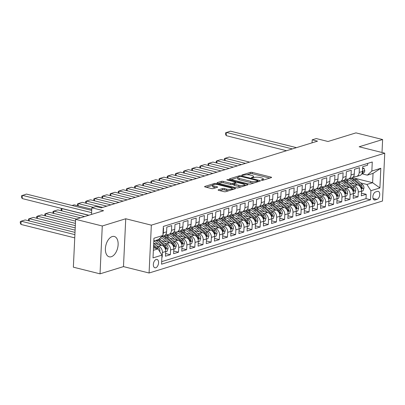 <?xml version="1.0" encoding="UTF-8"?>
<svg xmlns="http://www.w3.org/2000/svg" width="405" height="405" viewBox="0 0 405 405"><rect width="100%" height="100%" fill="white"/><g stroke="black" fill="none" stroke-linecap="round" stroke-linejoin="round"><path stroke-width="0.61" d="M261.508 180.24L262.805 180.25L271.315 177.623A1.321 0.354 2.7 0 0 271.588 177.425A1.321 0.354 2.7 0 0 271.072 177.117L252.229 172.409A1.321 0.354 2.7 0 0 250.381 172.393L241.866 175.016L242.038 175.37L244.433 175.041A4.222 1.134 2.7 0 1 250.346 175.092L251.92 175.481A4.222 1.134 2.7 0 1 253.57 176.474A4.222 1.134 2.7 0 1 252.705 177.112L251.414 177.587L251.773 177.805L254.168 177.476A4.222 1.134 2.7 0 1 260.081 177.522L261.655 177.916A4.222 1.134 2.7 0 1 263.306 178.904A4.222 1.134 2.7 0 1 262.44 179.542L261.336 179.881L261.508 180.24M111.284 256.735A10.484 6.034 104 0 0 117.956 246.392A10.484 6.034 104 0 0 114.306 236.474A10.484 6.034 104 0 0 112.236 236.555A10.484 6.034 104 0 0 105.563 246.898A10.484 6.034 104 0 0 109.218 256.816A10.484 6.034 104 0 0 111.284 256.735M155.763 267.761A4.303 2.476 104 0 0 158.502 263.518A4.303 2.476 104 0 0 157.003 259.448A4.303 2.476 104 0 0 156.153 259.483A4.303 2.476 104 0 0 153.414 263.726A4.303 2.476 104 0 0 154.912 267.791A4.303 2.476 104 0 0 155.763 267.761M218.391 189.823A1.321 0.354 2.7 0 0 218.123 190.026A1.321 0.354 2.7 0 0 218.639 190.335L223.924 191.656A1.321 0.354 2.7 0 0 225.772 191.666L235.224 188.755A1.321 0.354 2.7 0 0 235.497 188.553A1.321 0.354 2.7 0 0 234.981 188.244L216.138 183.536A1.321 0.354 2.7 0 0 214.291 183.521L204.839 186.437A1.321 0.354 2.7 0 0 204.565 186.634A1.321 0.354 2.7 0 0 205.082 186.943L211.471 188.543A1.321 0.354 2.7 0 0 213.319 188.553L217.363 187.307A1.321 0.354 2.7 0 0 217.632 187.11A1.321 0.354 2.7 0 0 217.115 186.801L213.951 186.006A3.529 0.947 2.7 0 1 212.569 185.181A3.529 0.947 2.7 0 1 214.554 184.427A3.529 0.947 2.7 0 1 218.234 184.685L230.642 187.788A3.529 0.947 2.7 0 1 232.024 188.614A3.529 0.947 2.7 0 1 230.04 189.368A3.529 0.947 2.7 0 1 226.355 189.11L224.289 188.593A1.321 0.354 2.7 0 0 222.441 188.578L218.391 189.823L218.371 190.249M382.011 152.488L382.619 139.538L355.96 132.875L328.004 141.497L316.275 138.566L312.194 139.821L317.525 141.153L101.255 207.851L95.919 206.515L91.839 207.775L91.525 214.422M102.278 225.99L100.025 273.841L123.484 266.606L125.742 218.756L102.278 225.99L75.619 219.328L103.574 210.706L91.839 207.775M125.742 218.756L151.338 225.155L384.75 153.176L382.492 201.027L149.081 273.005L151.338 225.155M382.619 139.538L359.154 146.777L384.75 153.176M248.837 183.971A1.321 0.354 2.7 0 0 250.685 183.986L260.142 181.07A1.321 0.354 2.7 0 0 260.41 180.873A1.321 0.354 2.7 0 0 259.894 180.564L241.051 175.851A1.321 0.354 2.7 0 0 239.203 175.836L229.751 178.752A1.321 0.354 2.7 0 0 229.478 178.954A1.321 0.354 2.7 0 0 229.999 179.263L248.837 183.971M247.683 184.913L238.231 187.829A1.321 0.354 2.7 0 1 236.383 187.814L217.541 183.1A1.321 0.354 2.7 0 1 217.024 182.792A1.321 0.354 2.7 0 1 217.293 182.594L221.343 181.349A1.321 0.354 2.7 0 1 223.19 181.359L230.83 183.273A1.321 0.354 2.7 0 0 232.678 183.288L235.361 182.458A1.321 0.354 2.7 0 0 235.634 182.26A1.321 0.354 2.7 0 0 235.118 181.951L227.159 179.962L226.8 179.744L228.283 179.618L247.435 184.402A1.321 0.354 2.7 0 1 247.956 184.71A1.321 0.354 2.7 0 1 247.683 184.913M100.025 273.841L73.361 267.178L75.619 219.328M161.884 257.317L162.182 257.226L161.894 257.15M156.532 245.8L158.385 246.265A5.376 4.151 72.9 0 1 162.405 252.502L165.67 251.495L165.448 256.218L170.343 254.71L165.574 253.515M164.693 243.284L166.546 243.749A5.376 4.151 72.9 0 1 170.566 249.986L173.831 248.979L173.608 253.702L178.504 252.188L173.735 250.999M172.854 240.767L174.707 241.228A5.376 4.151 72.9 0 1 178.727 247.47L181.992 246.463L181.769 251.186L186.665 249.672L181.896 248.483M181.015 238.251L182.868 238.712A5.376 4.151 72.9 0 1 186.887 244.954L190.153 243.947L189.93 248.665L194.83 247.156L190.056 245.967M189.181 235.735L191.028 236.196A5.376 4.151 72.9 0 1 195.048 242.438L198.313 241.431L198.091 246.149L202.991 244.64L198.222 243.445M197.341 233.219L199.189 233.68A5.376 4.151 72.9 0 1 203.214 239.922L206.474 238.915L206.251 243.633L211.152 242.124L206.383 240.929M205.502 230.703L207.35 231.164A5.376 4.151 72.9 0 1 211.375 237.401L214.64 236.398L214.417 241.117L219.313 239.608L214.544 238.413M213.663 228.182L215.511 228.648A5.376 4.151 72.9 0 1 219.535 234.885L222.801 233.877L222.578 238.601L227.473 237.092L222.704 235.897M221.824 225.666L223.671 226.132A5.376 4.151 72.9 0 1 227.696 232.369L230.961 231.361L230.739 236.085L235.634 234.571L230.865 233.381M229.984 223.15L231.837 223.611A5.376 4.151 72.9 0 1 235.857 229.853L239.122 228.845L238.899 233.569L243.795 232.055L239.026 230.865M238.145 220.634L239.998 221.095A5.376 4.151 72.9 0 1 244.018 227.337L247.283 226.329L247.06 231.047L251.956 229.539L247.187 228.349M246.306 218.118L248.159 218.578A5.376 4.151 72.9 0 1 252.178 224.821L255.444 223.813L255.221 228.531L260.116 227.023L255.347 225.833M254.467 215.602L256.319 216.062A5.376 4.151 72.9 0 1 260.339 222.304L263.604 221.297L263.382 226.015L268.277 224.507L263.508 223.312M262.627 213.086L264.48 213.546A5.376 4.151 72.9 0 1 268.5 219.783L271.765 218.781L271.542 223.499L276.443 221.991L271.669 220.796M270.793 210.565L272.641 211.03A5.376 4.151 72.9 0 1 276.666 217.267L279.926 216.26L279.703 220.983L284.604 219.475L279.835 218.28M278.954 208.048L280.802 208.514A5.376 4.151 72.9 0 1 284.826 214.751L288.087 213.744L287.869 218.467L292.764 216.953L287.995 215.764M287.115 205.532L288.962 205.998A5.376 4.151 72.9 0 1 292.987 212.235L296.252 211.228L296.03 215.951L300.925 214.437L296.156 213.248M295.275 203.016L297.123 203.477A5.376 4.151 72.9 0 1 301.148 209.719L304.413 208.712L304.19 213.43L309.086 211.921L304.317 210.732M303.436 200.5L305.289 200.961A5.376 4.151 72.9 0 1 309.309 207.203L312.574 206.196L312.351 210.914L317.247 209.405L312.478 208.216M311.597 197.984L313.45 198.445A5.376 4.151 72.9 0 1 317.469 204.687L320.735 203.68L320.512 208.398L325.407 206.889L320.638 205.694M319.758 195.468L321.61 195.929A5.376 4.151 72.9 0 1 325.63 202.166L328.895 201.163L328.673 205.882L333.568 204.373L328.799 203.178M327.918 192.947L329.771 193.413A5.376 4.151 72.9 0 1 333.791 199.65L337.056 198.642L336.833 203.366L341.729 201.857L336.96 200.662M336.079 190.431L337.932 190.897A5.376 4.151 72.9 0 1 341.952 197.134L345.217 196.126L344.994 200.85L349.89 199.341L345.121 198.146M344.245 187.915L346.093 188.381A5.376 4.151 72.9 0 1 350.112 194.618L353.378 193.61L353.155 198.334L358.055 196.82L358.278 192.102A5.376 4.151 -107.1 0 0 354.253 185.86L352.406 185.399M353.281 195.63L358.055 196.82M367.669 163.412L367.588 165.205L362.693 166.713L362.47 171.436A5.376 4.151 -107.1 0 1 359.787 175.507L356.522 176.514A5.376 4.151 -107.1 0 0 359.205 172.444L359.427 167.721L354.527 169.234L354.304 173.953A5.376 4.151 -107.1 0 1 351.626 178.023L348.361 179.03A5.376 4.151 72.9 0 1 346.533 179.066L345.511 178.813M348.361 179.03A5.376 4.151 72.9 0 0 351.044 174.96L351.267 170.237L346.366 171.75L346.143 176.469A5.376 4.151 -107.1 0 1 343.465 180.544L340.2 181.546A5.376 4.151 72.9 0 1 338.372 181.582L337.35 181.329M340.2 181.546A5.376 4.151 72.9 0 0 342.878 177.476L343.101 172.758L338.205 174.266L337.983 178.985A5.376 4.151 -107.1 0 1 335.305 183.06L332.039 184.067A5.376 4.151 72.9 0 1 330.212 184.098L329.189 183.845M332.039 184.067A5.376 4.151 72.9 0 0 334.717 179.992L334.94 175.274L330.045 176.782L329.822 181.501A5.376 4.151 -107.1 0 1 327.144 185.576L323.878 186.583A5.376 4.151 72.9 0 1 322.046 186.619L321.028 186.361M323.878 186.583A5.376 4.151 72.9 0 0 326.557 182.508L326.779 177.79L321.884 179.299L321.661 184.022A5.376 4.151 -107.1 0 1 318.978 188.092L315.718 189.1A5.376 4.151 72.9 0 1 313.885 189.135L312.868 188.877M315.718 189.1A5.376 4.151 72.9 0 0 318.396 185.024L318.619 180.306L313.723 181.815L313.5 186.538A5.376 4.151 -107.1 0 1 310.817 190.608L307.552 191.616A5.376 4.151 72.9 0 1 305.724 191.651L304.702 191.393M307.552 191.616A5.376 4.151 72.9 0 0 310.235 187.545L310.458 182.822L305.562 184.331L305.34 189.054A5.376 4.151 -107.1 0 1 302.656 193.124L299.391 194.132A5.376 4.151 72.9 0 1 297.564 194.167L296.541 193.914M299.391 194.132A5.376 4.151 72.9 0 0 302.074 190.061L302.297 185.338L297.402 186.852L297.179 191.57A5.376 4.151 -107.1 0 1 294.496 195.64L291.23 196.648A5.376 4.151 72.9 0 1 289.403 196.683L288.38 196.43M291.23 196.648A5.376 4.151 72.9 0 0 293.914 192.577L294.136 187.854L289.241 189.368L289.018 194.086A5.376 4.151 -107.1 0 1 286.335 198.161L283.07 199.164A5.376 4.151 72.9 0 1 281.242 199.199L280.219 198.946M283.07 199.164A5.376 4.151 72.9 0 0 285.753 195.094L285.976 190.375L281.075 191.884L280.852 196.602A5.376 4.151 -107.1 0 1 278.174 200.677L274.909 201.685A5.376 4.151 72.9 0 1 273.081 201.715L272.059 201.462M274.909 201.685A5.376 4.151 72.9 0 0 277.592 197.61L277.815 192.891L272.914 194.4L272.692 199.118A5.376 4.151 -107.1 0 1 270.014 203.194L266.748 204.201A5.376 4.151 72.9 0 1 264.921 204.236L263.898 203.978M266.748 204.201A5.376 4.151 72.9 0 0 269.431 200.126L269.654 195.407L264.754 196.916L264.531 201.639A5.376 4.151 -107.1 0 1 261.853 205.71L258.587 206.717A5.376 4.151 72.9 0 1 256.76 206.752L255.737 206.494M258.587 206.717A5.376 4.151 72.9 0 0 261.266 202.642L261.488 197.923L256.593 199.432L256.37 204.155A5.376 4.151 -107.1 0 1 253.692 208.226L250.427 209.233A5.376 4.151 72.9 0 1 248.599 209.269L247.577 209.01M250.427 209.233A5.376 4.151 72.9 0 0 253.105 205.163L253.327 200.44L248.432 201.948L248.209 206.672A5.376 4.151 -107.1 0 1 245.526 210.742L242.266 211.749A5.376 4.151 72.9 0 1 240.433 211.785L239.416 211.531M242.266 211.749A5.376 4.151 72.9 0 0 244.944 207.679L245.167 202.956L240.271 204.469L240.049 209.188A5.376 4.151 -107.1 0 1 237.365 213.258L234.105 214.265A5.376 4.151 72.9 0 1 232.273 214.301L231.255 214.048M234.105 214.265A5.376 4.151 72.9 0 0 236.783 210.195L237.006 205.472L232.111 206.985L231.888 211.704A5.376 4.151 -107.1 0 1 229.205 215.774L225.939 216.781A5.376 4.151 72.9 0 1 224.112 216.817L223.089 216.564M225.939 216.781A5.376 4.151 72.9 0 0 228.623 212.711L228.845 207.993L223.95 209.501L223.727 214.22A5.376 4.151 -107.1 0 1 221.044 218.295L217.779 219.297A5.376 4.151 72.9 0 1 215.951 219.333L214.928 219.08M217.779 219.297A5.376 4.151 72.9 0 0 220.462 215.227L220.684 210.509L215.789 212.017L215.566 216.736A5.376 4.151 -107.1 0 1 212.883 220.811L209.618 221.819A5.376 4.151 72.9 0 1 207.79 221.854L206.768 221.596M209.618 221.819A5.376 4.151 72.9 0 0 212.301 217.743L212.524 213.025L207.628 214.534L207.406 219.257A5.376 4.151 -107.1 0 1 204.722 223.327L201.457 224.335A5.376 4.151 72.9 0 1 199.63 224.37L198.607 224.112M201.457 224.335A5.376 4.151 72.9 0 0 204.14 220.259L204.363 215.541L199.462 217.05L199.24 221.773A5.376 4.151 -107.1 0 1 196.562 225.843L193.296 226.851A5.376 4.151 72.9 0 1 191.469 226.886L190.446 226.628M193.296 226.851A5.376 4.151 72.9 0 0 195.98 222.78L196.202 218.057L191.302 219.566L191.079 224.289A5.376 4.151 -107.1 0 1 188.401 228.359L185.136 229.367A5.376 4.151 72.9 0 1 183.308 229.402L182.285 229.144M185.136 229.367A5.376 4.151 72.9 0 0 187.819 225.296L188.036 220.573L183.141 222.087L182.918 226.805A5.376 4.151 -107.1 0 1 180.24 230.875L176.975 231.883A5.376 4.151 72.9 0 1 175.147 231.918L174.125 231.665M176.975 231.883A5.376 4.151 72.9 0 0 179.653 227.812L179.876 223.089L174.98 224.603L174.757 229.321A5.376 4.151 -107.1 0 1 172.079 233.391L168.814 234.399A5.376 4.151 72.9 0 1 166.987 234.434L165.964 234.181M168.814 234.399A5.376 4.151 72.9 0 0 171.492 230.329L171.715 225.605L166.819 227.119L166.597 231.837A5.376 4.151 -107.1 0 1 163.914 235.912L161.681 236.601M165.67 251.495A5.376 4.151 -107.1 0 0 161.651 245.258L153.703 243.268M173.831 248.979A5.376 4.151 -107.1 0 0 169.811 242.742L161.823 240.742M181.992 246.463A5.376 4.151 -107.1 0 0 177.972 240.226L169.984 238.226M190.153 243.947A5.376 4.151 -107.1 0 0 186.133 237.705L178.149 235.71M198.313 241.431A5.376 4.151 -107.1 0 0 194.294 235.189L186.31 233.194M206.474 238.915A5.376 4.151 -107.1 0 0 202.454 232.673L194.471 230.678M214.64 236.398A5.376 4.151 -107.1 0 0 210.615 230.156L202.632 228.162M222.801 233.877A5.376 4.151 -107.1 0 0 218.776 227.64L210.792 225.646M230.961 231.361A5.376 4.151 -107.1 0 0 226.937 225.124L218.953 223.125M239.122 228.845A5.376 4.151 -107.1 0 0 235.097 222.608L227.114 220.609M247.283 226.329A5.376 4.151 -107.1 0 0 243.263 220.087L235.275 218.093M255.444 223.813A5.376 4.151 -107.1 0 0 251.424 217.571L243.435 215.576M263.604 221.297A5.376 4.151 -107.1 0 0 259.585 215.055L251.596 213.06M271.765 218.781A5.376 4.151 -107.1 0 0 267.745 212.539L259.762 210.544M279.926 216.26A5.376 4.151 -107.1 0 0 275.906 210.023L267.923 208.028M288.087 213.744A5.376 4.151 -107.1 0 0 284.067 207.507L276.083 205.512M296.252 211.228A5.376 4.151 -107.1 0 0 292.228 204.991L284.244 202.991M304.413 208.712A5.376 4.151 -107.1 0 0 300.389 202.475L292.405 200.475M312.574 206.196A5.376 4.151 -107.1 0 0 308.549 199.954L300.566 197.959M320.735 203.68A5.376 4.151 -107.1 0 0 316.71 197.438L308.726 195.443M328.895 201.163A5.376 4.151 -107.1 0 0 324.876 194.921L316.887 192.927M337.056 198.642A5.376 4.151 -107.1 0 0 333.037 192.405L325.048 190.411M345.217 196.126A5.376 4.151 -107.1 0 0 341.197 189.889L333.209 187.895M353.378 193.61A5.376 4.151 -107.1 0 0 349.358 187.373L341.375 185.374M377.399 191.383L375.602 191.935A4.166 2.4 104 0 0 372.949 196.045A4.166 2.4 104 0 0 374.402 199.989A4.166 2.4 104 0 0 375.227 199.954L377.02 199.402A4.166 2.4 104 0 0 379.672 195.291A4.166 2.4 104 0 0 378.219 191.347A4.166 2.4 104 0 0 377.399 191.383M153.368 250.31L157.965 248.893L161.99 255.135L161.56 264.187L370.489 199.756L370.914 190.704L366.895 184.462L360.566 182.883M161.99 255.135L153.009 257.899L153.935 238.241L162.916 235.477L163.342 226.42L372.271 161.995L371.846 171.047L380.822 168.277L379.895 187.935L370.914 190.704M161.681 261.65L366.009 198.637L366.216 194.304L361.316 195.817L361.538 191.094A5.376 4.151 -107.1 0 0 357.519 184.857L349.535 182.857M353.671 176.297L354.694 176.55A5.376 4.151 -107.1 0 0 356.522 176.514M162.952 234.647A5.376 4.151 72.9 0 0 163.331 232.845L163.554 228.126L163.256 228.218M350.112 194.618L349.89 199.341M341.952 197.134L341.729 201.857M333.791 199.65L333.568 204.373M325.63 202.166L325.407 206.889M317.469 204.687L317.247 209.405M309.309 207.203L309.086 211.921M301.148 209.719L300.925 214.437M292.987 212.235L292.764 216.953M284.826 214.751L284.604 219.475M276.666 217.267L276.443 221.991M268.5 219.783L268.277 224.507M260.339 222.304L260.116 227.023M252.178 224.821L251.956 229.539M244.018 227.337L243.795 232.055M235.857 229.853L235.634 234.571M227.696 232.369L227.473 237.092M219.535 234.885L219.313 239.608M211.375 237.401L211.152 242.124M203.214 239.922L202.991 244.64M195.048 242.438L194.83 247.156M186.887 244.954L186.665 249.672M178.727 247.47L178.504 252.188M170.566 249.986L170.343 254.71M162.405 252.502L162.182 257.226M157.965 248.893L153.49 247.774M366.895 184.462L372.605 182.701L373.046 173.391L367.335 175.152L371.846 171.047M355.352 178.387L372.605 182.701L379.895 187.935M361.832 173.775L367.335 175.152M123.484 266.606L149.081 273.005M312.194 139.821L312.052 142.844M162.916 235.477L158.406 239.583L153.809 241M361.447 193.114L366.216 194.304M366.009 198.637L370.489 199.756M373.046 173.391L380.822 168.277M269.77 178.099L252.168 173.699A1.321 0.354 2.7 0 0 250.32 173.684L246.928 174.732M237.755 177.557L231.235 179.572M258.598 181.546L257.955 181.384M257.793 180.974L257.62 180.62L241.081 176.484L238.626 176.833A4.222 1.134 2.7 0 0 237.76 177.471A4.222 1.134 2.7 0 0 239.411 178.463L250.72 181.288A4.222 1.134 2.7 0 0 256.633 181.334L257.793 180.974L257.752 181.804M237.76 177.471L237.7 178.767A4.222 1.134 2.7 0 0 239.35 179.754L239.411 178.463M254.077 182.939A4.222 1.134 2.7 0 1 250.66 182.579L239.35 179.754M218.776 183.409L221.277 182.64L221.343 181.349M233.857 184.199L232.617 184.579A1.321 0.354 2.7 0 1 230.769 184.564L223.125 182.655A1.321 0.354 2.7 0 0 221.277 182.64M235.609 182.756L236.404 182.954M244.417 184.958L246.139 185.389M238.758 185.252A3.529 0.947 2.7 0 0 242.443 185.515A3.529 0.947 2.7 0 0 244.428 184.761A3.529 0.947 2.7 0 0 243.046 183.931L238.677 182.837A1.321 0.354 2.7 0 0 236.829 182.827L234.141 183.652A1.321 0.354 2.7 0 0 233.872 183.85A1.321 0.354 2.7 0 0 234.389 184.159L238.758 185.252L238.697 186.548A3.529 0.947 2.7 0 0 241.405 186.847M233.872 183.85L233.812 185.146A1.321 0.354 2.7 0 0 234.328 185.455L234.389 184.159M238.697 186.548L234.328 185.455M228.906 190.704A3.529 0.947 2.7 0 1 226.294 190.401L224.228 189.884A1.321 0.354 2.7 0 0 222.38 189.869L219.874 190.644M212.569 185.181L212.509 186.472A3.529 0.947 2.7 0 0 213.891 187.302L213.951 186.006M215.819 187.783L213.891 187.302M212.559 185.328L206.317 187.252M233.685 189.231L232.014 188.811M361.528 191.307L363.012 190.851L363.953 188.011A3.564 2.749 -107.1 0 0 362.536 184.624L356.42 179.218A10.282 7.943 -107.1 0 0 352.912 177.274M347.92 180.053A8.535 6.591 -107.1 0 0 347.141 180.873M245.501 163.367L225.165 158.279L229.245 157.024L249.581 162.106M357.2 184.776L352.34 180.473A10.282 7.943 -107.1 0 0 349.409 178.711M224.461 160.385L224.345 158.714L225.165 158.279L225.058 160.532M354.117 184.007L351.646 181.82A8.535 6.591 -107.1 0 0 345.9 180.195M350.958 178.23A10.282 7.943 72.9 0 1 353.894 179.997L360.005 185.409A3.564 2.749 72.9 0 1 361.336 187.788L361.964 188.426L362.313 187.49A3.564 2.749 -107.1 0 0 360.987 185.105L354.871 179.693A10.282 7.943 -107.1 0 0 351.915 177.922M346.447 180.463A8.535 6.591 72.9 0 1 347.06 180.017M346.538 180.063A8.535 6.591 -107.1 0 0 346.118 180.296M292.375 148.913L226.385 132.415L226.228 135.65L286.517 150.716M353.864 176.342L353.59 176.438M362.591 168.804L364.075 168.348L364.768 170.682A3.564 2.749 72.9 0 1 363.072 173.289L361.867 173.71M296.455 147.653L230.465 131.159L225.565 132.85L225.504 134.141L226.228 135.65M364.075 168.348L362.627 168.019M353.555 176.494L353.96 176.367A10.282 7.943 72.9 0 1 353.849 176.408L353.55 176.499M361.943 173.568A3.564 2.749 -107.1 0 0 363.042 172.1L362.956 171.543L362.45 171.685M353.368 193.828L354.851 193.367L355.787 190.532A3.564 2.749 -107.1 0 0 354.375 187.145L348.259 181.734A10.282 7.943 -107.1 0 0 344.751 179.79M339.76 182.569A8.535 6.591 -107.1 0 0 338.98 183.394M237.34 165.883L217.004 160.8L221.084 159.54L241.42 164.622M349.039 187.292L344.179 182.989A10.282 7.943 -107.1 0 0 341.248 181.227M216.3 162.901L216.184 161.231L217.004 160.8L216.898 163.048M345.956 186.523L343.486 184.336A8.535 6.591 -107.1 0 0 337.74 182.711M342.797 180.746A10.282 7.943 72.9 0 1 345.728 182.513L351.844 187.925A3.564 2.749 72.9 0 1 353.175 190.309L353.803 190.942L354.152 190.006A3.564 2.749 -107.1 0 0 352.826 187.621L346.71 182.209A10.282 7.943 -107.1 0 0 343.754 180.438M338.286 182.979A8.535 6.591 72.9 0 1 338.899 182.534M338.377 182.579A8.535 6.591 -107.1 0 0 337.957 182.812M345.207 196.344L346.69 195.883L347.627 193.048A3.564 2.749 -107.1 0 0 346.214 189.661L340.099 184.25A10.282 7.943 -107.1 0 0 336.59 182.306M331.599 185.085A8.535 6.591 -107.1 0 0 330.819 185.91M229.179 168.399L208.838 163.316L212.919 162.056L233.26 167.138M340.878 189.808L336.018 185.505A10.282 7.943 -107.1 0 0 333.087 183.743M208.14 165.417L208.018 163.752L208.838 163.316L208.732 165.569M337.79 189.039L335.325 186.852A8.535 6.591 -107.1 0 0 329.579 185.227M334.636 183.262A10.282 7.943 72.9 0 1 337.567 185.029L343.683 190.441A3.564 2.749 72.9 0 1 345.014 192.826L345.642 193.458L345.992 192.522A3.564 2.749 -107.1 0 0 344.665 190.137L338.55 184.726A10.282 7.943 -107.1 0 0 335.593 182.954M330.126 185.495A8.535 6.591 72.9 0 1 330.738 185.05M330.217 185.095A8.535 6.591 -107.1 0 0 329.797 185.328M337.046 198.86L338.529 198.399L339.466 195.564A3.564 2.749 -107.1 0 0 338.053 192.178L331.938 186.766A10.282 7.943 -107.1 0 0 328.43 184.822M323.438 187.601A8.535 6.591 -107.1 0 0 322.658 188.426M221.019 170.915L200.677 165.832L204.758 164.572L225.099 169.66M332.718 192.324L327.858 188.026A10.282 7.943 -107.1 0 0 324.921 186.26M199.979 167.933L199.857 166.268L200.677 165.832L200.571 168.085M329.63 191.555L327.164 189.373A8.535 6.591 -107.1 0 0 321.418 187.748M326.476 185.779A10.282 7.943 72.9 0 1 329.407 187.545L335.522 192.957A3.564 2.749 72.9 0 1 336.854 195.342L337.481 195.974L337.831 195.038A3.564 2.749 -107.1 0 0 336.499 192.653L330.389 187.242A10.282 7.943 -107.1 0 0 327.432 185.47M321.965 188.011A8.535 6.591 72.9 0 1 322.577 187.566M322.056 187.611A8.535 6.591 -107.1 0 0 321.636 187.844M328.885 201.376L330.369 200.92L331.305 198.08A3.564 2.749 -107.1 0 0 329.893 194.694L323.777 189.282A10.282 7.943 -107.1 0 0 320.269 187.338M315.277 190.117A8.535 6.591 -107.1 0 0 314.498 190.942M212.858 173.431L192.517 168.348L196.597 167.088L216.938 172.176M324.557 194.84L319.697 190.542A10.282 7.943 -107.1 0 0 316.761 188.776M191.818 170.454L191.697 168.784L192.517 168.348L192.41 170.601M321.469 194.071L319.003 191.889A8.535 6.591 -107.1 0 0 313.252 190.264M318.315 188.3A10.282 7.943 72.9 0 1 321.246 190.061L327.361 195.473A3.564 2.749 72.9 0 1 328.688 197.858L329.321 198.496L329.67 197.554A3.564 2.749 -107.1 0 0 328.339 195.169L322.228 189.763A10.282 7.943 -107.1 0 0 319.267 187.986M313.804 190.532A8.535 6.591 72.9 0 1 314.417 190.082M313.895 190.132A8.535 6.591 -107.1 0 0 313.475 190.365M320.725 203.892L322.208 203.437L323.144 200.596A3.564 2.749 -107.1 0 0 321.727 197.21L315.617 191.798A10.282 7.943 -107.1 0 0 312.108 189.854M307.117 192.633A8.535 6.591 -107.1 0 0 306.337 193.458M204.697 175.947L184.356 170.864L188.436 169.609L208.777 174.692M316.396 197.362L311.536 193.058A10.282 7.943 -107.1 0 0 308.6 191.292M183.657 172.97L183.536 171.3L184.356 170.864L184.25 173.117M313.308 196.587L310.843 194.405A8.535 6.591 -107.1 0 0 305.092 192.78M310.149 190.816A10.282 7.943 72.9 0 1 313.085 192.577L319.201 197.989A3.564 2.749 72.9 0 1 320.527 200.374L321.155 201.012L321.509 200.07A3.564 2.749 -107.1 0 0 320.178 197.691L314.062 192.279A10.282 7.943 -107.1 0 0 311.106 190.502M305.643 193.048A8.535 6.591 72.9 0 1 306.256 192.603M305.734 192.648A8.535 6.591 -107.1 0 0 305.309 192.881M312.564 206.408L314.047 205.953L314.984 203.113A3.564 2.749 -107.1 0 0 313.566 199.726L307.456 194.314A10.282 7.943 -107.1 0 0 303.947 192.375M298.951 195.149A8.535 6.591 -107.1 0 0 298.176 195.974M196.536 178.468L176.195 173.381L180.276 172.125L200.617 177.208M308.235 199.878L303.375 195.575A10.282 7.943 -107.1 0 0 300.439 193.808M175.497 175.486L175.375 173.816L176.195 173.381L176.089 175.633M305.147 199.103L302.682 196.921A8.535 6.591 -107.1 0 0 296.931 195.296M301.988 193.332A10.282 7.943 72.9 0 1 304.925 195.094L311.04 200.505A3.564 2.749 72.9 0 1 312.366 202.89L312.994 203.528L313.349 202.591A3.564 2.749 -107.1 0 0 312.017 200.207L305.902 194.795A10.282 7.943 -107.1 0 0 302.945 193.023M297.478 195.564A8.535 6.591 72.9 0 1 298.095 195.119M297.574 195.164A8.535 6.591 -107.1 0 0 297.149 195.397M304.403 208.924L305.886 208.469L306.823 205.629A3.564 2.749 -107.1 0 0 305.405 202.242L299.295 196.835A10.282 7.943 -107.1 0 0 295.782 194.891M290.79 197.67A8.535 6.591 -107.1 0 0 290.015 198.49M188.376 180.984L168.035 175.897L172.115 174.641L192.456 179.724M300.075 202.394L295.215 198.091A10.282 7.943 -107.1 0 0 292.278 196.324M167.336 178.003L167.214 176.332L168.035 175.897L167.928 178.149M296.986 201.619L294.521 199.437A8.535 6.591 -107.1 0 0 288.77 197.812M293.827 195.848A10.282 7.943 72.9 0 1 296.764 197.615L302.879 203.026A3.564 2.749 72.9 0 1 304.206 205.406L304.833 206.044L305.188 205.107A3.564 2.749 -107.1 0 0 303.856 202.723L297.741 197.311A10.282 7.943 -107.1 0 0 294.784 195.539M289.317 198.08A8.535 6.591 72.9 0 1 289.934 197.635M289.408 197.68A8.535 6.591 -107.1 0 0 288.988 197.913M296.242 211.44L297.721 210.985L298.662 208.145A3.564 2.749 -107.1 0 0 297.245 204.763L291.129 199.351A10.282 7.943 -107.1 0 0 287.621 197.407M282.629 200.186A8.535 6.591 -107.1 0 0 281.85 201.007M180.21 183.5L159.874 178.418L163.954 177.157L184.295 182.24M291.914 204.91L287.049 200.607A10.282 7.943 -107.1 0 0 284.118 198.845M159.175 180.519L159.054 178.848L159.874 178.418L159.767 180.665M288.826 204.14L286.355 201.953A8.535 6.591 -107.1 0 0 280.609 200.328M285.667 198.364A10.282 7.943 72.9 0 1 288.603 200.131L294.713 205.543A3.564 2.749 72.9 0 1 296.045 207.922L296.673 208.56L297.022 207.623A3.564 2.749 -107.1 0 0 295.696 205.239L289.58 199.827A10.282 7.943 -107.1 0 0 286.624 198.055M281.156 200.596A8.535 6.591 72.9 0 1 281.769 200.151M281.247 200.197A8.535 6.591 -107.1 0 0 280.827 200.429M288.076 213.961L289.56 213.501L290.501 210.666A3.564 2.749 -107.1 0 0 289.084 207.279L282.968 201.867A10.282 7.943 -107.1 0 0 279.46 199.923M274.468 202.702A8.535 6.591 -107.1 0 0 273.689 203.528M172.049 186.016L151.713 180.934L155.793 179.673L176.129 184.756M283.748 207.426L278.888 203.123A10.282 7.943 -107.1 0 0 275.957 201.361M151.014 183.035L150.893 181.369L151.713 180.934L151.607 183.187M280.665 206.656L278.195 204.469A8.535 6.591 -107.1 0 0 272.449 202.844M277.506 200.88A10.282 7.943 72.9 0 1 280.442 202.647L286.553 208.059A3.564 2.749 72.9 0 1 287.884 210.443L288.512 211.076L288.861 210.139A3.564 2.749 -107.1 0 0 287.535 207.755L281.419 202.343A10.282 7.943 -107.1 0 0 278.463 200.571M272.995 203.113A8.535 6.591 72.9 0 1 273.608 202.667M273.086 202.713A8.535 6.591 -107.1 0 0 272.666 202.945M279.916 216.478L281.399 216.017L282.336 213.182A3.564 2.749 -107.1 0 0 280.923 209.795L274.808 204.383A10.282 7.943 -107.1 0 0 271.299 202.439M266.308 205.219A8.535 6.591 -107.1 0 0 265.528 206.044M163.888 188.533L143.552 183.45L147.633 182.189L167.969 187.277M275.587 209.942L270.727 205.639A10.282 7.943 -107.1 0 0 267.796 203.877M142.849 185.551L142.732 183.885L143.552 183.45L143.446 185.703M272.504 209.172L270.034 206.985A8.535 6.591 -107.1 0 0 264.288 205.365M269.345 203.396A10.282 7.943 72.9 0 1 272.276 205.163L278.392 210.575A3.564 2.749 72.9 0 1 279.723 212.959L280.351 213.592L280.7 212.655A3.564 2.749 -107.1 0 0 279.374 210.271L273.259 204.859A10.282 7.943 -107.1 0 0 270.302 203.087M264.835 205.629A8.535 6.591 72.9 0 1 265.447 205.183M264.926 205.229A8.535 6.591 -107.1 0 0 264.505 205.462M271.755 218.994L273.238 218.538L274.175 215.698A3.564 2.749 -107.1 0 0 272.762 212.311L266.647 206.899A10.282 7.943 -107.1 0 0 263.139 204.955M258.147 207.735A8.535 6.591 -107.1 0 0 257.367 208.56M155.728 191.049L135.386 185.966L139.472 184.705L159.808 189.793M267.427 212.458L262.567 208.16A10.282 7.943 -107.1 0 0 259.635 206.393M134.688 188.067L134.566 186.401L135.386 185.966L135.28 188.219M264.343 211.688L261.873 209.506A8.535 6.591 -107.1 0 0 256.127 207.881M261.184 205.917A10.282 7.943 72.9 0 1 264.116 207.679L270.231 213.091A3.564 2.749 72.9 0 1 271.563 215.475L272.19 216.108L272.54 215.171A3.564 2.749 -107.1 0 0 271.213 212.787L265.098 207.38A10.282 7.943 -107.1 0 0 262.141 205.603M256.674 208.145A8.535 6.591 72.9 0 1 257.286 207.699M256.765 207.75A8.535 6.591 -107.1 0 0 256.345 207.983M263.594 221.51L265.078 221.054L266.014 218.214A3.564 2.749 -107.1 0 0 264.602 214.827L258.486 209.415A10.282 7.943 -107.1 0 0 254.978 207.471M249.986 210.251A8.535 6.591 -107.1 0 0 249.207 211.076M147.567 193.565L127.226 188.482L131.306 187.226L151.647 192.309M259.266 214.979L254.406 210.676A10.282 7.943 -107.1 0 0 251.47 208.909M126.527 190.588L126.406 188.917L127.226 188.482L127.119 190.735M256.178 214.204L253.712 212.023A8.535 6.591 -107.1 0 0 247.966 210.398M253.024 208.433A10.282 7.943 72.9 0 1 255.955 210.195L262.07 215.607A3.564 2.749 72.9 0 1 263.402 217.991L264.03 218.629L264.379 217.688A3.564 2.749 -107.1 0 0 263.048 215.308L256.937 209.896A10.282 7.943 -107.1 0 0 253.981 208.119M248.513 210.666A8.535 6.591 72.9 0 1 249.126 210.215M248.604 210.266A8.535 6.591 -107.1 0 0 248.184 210.499M255.433 224.026L256.917 223.57L257.853 220.73A3.564 2.749 -107.1 0 0 256.441 217.343L250.325 211.931A10.282 7.943 -107.1 0 0 246.817 209.993M241.826 212.767A8.535 6.591 -107.1 0 0 241.046 213.592M139.406 196.086L119.065 190.998L123.145 189.743L143.486 194.825M251.105 217.495L246.245 213.192A10.282 7.943 -107.1 0 0 243.309 211.425M118.366 193.104L118.245 191.433L119.065 190.998L118.959 193.251M248.017 216.721L245.552 214.539A8.535 6.591 -107.1 0 0 239.8 212.914M244.863 210.949A10.282 7.943 72.9 0 1 247.794 212.711L253.91 218.123A3.564 2.749 72.9 0 1 255.236 220.507L255.869 221.145L256.218 220.209A3.564 2.749 -107.1 0 0 254.887 217.824L248.776 212.412A10.282 7.943 -107.1 0 0 245.82 210.64M240.352 213.182A8.535 6.591 72.9 0 1 240.965 212.736M240.443 212.782A8.535 6.591 -107.1 0 0 240.023 213.015M247.273 226.542L248.756 226.086L249.693 223.246A3.564 2.749 -107.1 0 0 248.28 219.859L242.165 214.447A10.282 7.943 -107.1 0 0 238.656 212.509M233.665 215.288A8.535 6.591 -107.1 0 0 232.885 216.108M131.245 198.602L110.904 193.514L114.985 192.259L135.326 197.341M242.944 220.011L238.084 215.708A10.282 7.943 -107.1 0 0 235.148 213.941M110.206 195.62L110.084 193.949L110.904 193.514L110.798 195.767M239.856 219.237L237.391 217.055A8.535 6.591 -107.1 0 0 231.64 215.43M236.702 213.465A10.282 7.943 72.9 0 1 239.633 215.232L245.749 220.639A3.564 2.749 72.9 0 1 247.075 223.023L247.708 223.661L248.057 222.725A3.564 2.749 -107.1 0 0 246.726 220.34L240.616 214.928A10.282 7.943 -107.1 0 0 237.654 213.157M232.192 215.698A8.535 6.591 72.9 0 1 232.804 215.252M232.283 215.298A8.535 6.591 -107.1 0 0 231.862 215.531M239.112 229.058L240.595 228.602L241.532 225.762A3.564 2.749 -107.1 0 0 240.114 222.375L234.004 216.969A10.282 7.943 -107.1 0 0 230.496 215.025M225.499 217.804A8.535 6.591 -107.1 0 0 224.724 218.624M123.085 201.118L102.743 196.035L106.824 194.775L127.165 199.857M234.784 222.527L229.924 218.224A10.282 7.943 -107.1 0 0 226.987 216.462M102.045 198.136L101.923 196.465L102.743 196.035L102.637 198.283M231.695 221.758L229.23 219.571A8.535 6.591 -107.1 0 0 223.479 217.946M228.536 215.981A10.282 7.943 72.9 0 1 231.473 217.748L237.588 223.16A3.564 2.749 72.9 0 1 238.915 225.539L239.542 226.177L239.897 225.241A3.564 2.749 -107.1 0 0 238.565 222.856L232.45 217.444A10.282 7.943 -107.1 0 0 229.493 215.673M224.031 218.214A8.535 6.591 72.9 0 1 224.643 217.769M224.122 217.814A8.535 6.591 -107.1 0 0 223.697 218.047M230.951 231.579L232.435 231.118L233.371 228.283A3.564 2.749 -107.1 0 0 231.954 224.897L225.843 219.485A10.282 7.943 -107.1 0 0 222.335 217.541M217.338 220.32A8.535 6.591 -107.1 0 0 216.564 221.145M114.924 203.634L94.583 198.551L98.663 197.291L119.004 202.373M226.623 225.043L221.763 220.74A10.282 7.943 -107.1 0 0 218.827 218.978M93.884 200.652L93.763 198.987L94.583 198.551L94.476 200.799M223.535 224.274L221.069 222.087A8.535 6.591 -107.1 0 0 215.318 220.462M220.376 218.498A10.282 7.943 72.9 0 1 223.312 220.264L229.427 225.676A3.564 2.749 72.9 0 1 230.754 228.061L231.382 228.693L231.736 227.757A3.564 2.749 -107.1 0 0 230.404 225.372L224.289 219.961A10.282 7.943 -107.1 0 0 221.332 218.189M215.865 220.73A8.535 6.591 72.9 0 1 216.483 220.285M215.961 220.33A8.535 6.591 -107.1 0 0 215.536 220.563M222.79 234.095L224.274 233.634L225.21 230.799A3.564 2.749 -107.1 0 0 223.793 227.413L217.682 222.001A10.282 7.943 -107.1 0 0 214.169 220.057M209.177 222.836A8.535 6.591 -107.1 0 0 208.398 223.661M106.763 206.15L86.422 201.067L90.502 199.807L110.843 204.895M218.462 227.559L213.597 223.256A10.282 7.943 -107.1 0 0 210.666 221.494M85.723 203.168L85.602 201.503L86.422 201.067L86.316 203.32M215.374 226.79L212.903 224.603A8.535 6.591 -107.1 0 0 207.157 222.978M212.215 221.014A10.282 7.943 72.9 0 1 215.151 222.78L221.267 228.192A3.564 2.749 72.9 0 1 222.593 230.577L223.221 231.209L223.575 230.273A3.564 2.749 -107.1 0 0 222.244 227.888L216.128 222.477A10.282 7.943 -107.1 0 0 213.172 220.705M207.704 223.246A8.535 6.591 72.9 0 1 208.317 222.801M207.795 222.846A8.535 6.591 -107.1 0 0 207.375 223.079M214.63 236.611L216.108 236.155L217.05 233.315A3.564 2.749 -107.1 0 0 215.632 229.929L209.517 224.517A10.282 7.943 -107.1 0 0 206.008 222.573M201.017 225.352A8.535 6.591 -107.1 0 0 200.237 226.177M93.266 207.335L78.261 203.583L82.342 202.323L102.678 207.411M210.301 230.075L205.436 225.777A10.282 7.943 -107.1 0 0 202.505 224.011M77.563 205.684L77.441 204.019L78.261 203.583L78.155 205.836M207.213 229.306L204.743 227.124A8.535 6.591 -107.1 0 0 198.997 225.499M204.054 223.535A10.282 7.943 72.9 0 1 206.99 225.296L213.101 230.708A3.564 2.749 72.9 0 1 214.432 233.093L215.06 233.725L215.409 232.789A3.564 2.749 -107.1 0 0 214.083 230.404L207.968 224.993A10.282 7.943 -107.1 0 0 205.011 223.221M199.543 225.762A8.535 6.591 72.9 0 1 200.156 225.317M199.635 225.367A8.535 6.591 -107.1 0 0 199.214 225.6M206.464 239.127L207.947 238.672L208.889 235.831A3.564 2.749 -107.1 0 0 207.471 232.445L201.356 227.033A10.282 7.943 -107.1 0 0 197.848 225.089M192.856 227.868A8.535 6.591 -107.1 0 0 192.076 228.693M72.085 205.487L74.181 204.839L91.773 209.238M202.135 232.597L197.275 228.293A10.282 7.943 -107.1 0 0 194.344 226.527M199.052 231.822L196.582 229.64A8.535 6.591 -107.1 0 0 190.836 228.015M195.893 226.051A10.282 7.943 72.9 0 1 198.83 227.812L204.94 233.224A3.564 2.749 72.9 0 1 206.272 235.609L206.899 236.247L207.249 235.305A3.564 2.749 -107.1 0 0 205.922 232.921L199.807 227.514A10.282 7.943 -107.1 0 0 196.85 225.737M191.383 228.283A8.535 6.591 72.9 0 1 191.995 227.833M191.474 227.883A8.535 6.591 -107.1 0 0 191.054 228.116M198.303 241.643L199.786 241.188L200.723 238.348A3.564 2.749 -107.1 0 0 199.311 234.961L193.195 229.549A10.282 7.943 -107.1 0 0 189.687 227.61M184.695 230.384A8.535 6.591 -107.1 0 0 183.916 231.209M193.975 235.113L189.115 230.809A10.282 7.943 -107.1 0 0 186.184 229.043M88.675 215.298L61.94 208.615L61.833 210.868M190.892 234.338L188.421 232.156A8.535 6.591 -107.1 0 0 182.675 230.531M187.733 228.567A10.282 7.943 72.9 0 1 190.664 230.329L196.779 235.74A3.564 2.749 72.9 0 1 198.111 238.125L198.739 238.763L199.088 237.821A3.564 2.749 -107.1 0 0 197.761 235.442L191.646 230.03A10.282 7.943 -107.1 0 0 188.69 228.258M183.222 230.799A8.535 6.591 72.9 0 1 183.835 230.354M183.313 230.399A8.535 6.591 -107.1 0 0 182.893 230.632M62.142 208.555L61.12 209.051L61.236 210.721M190.142 244.159L191.626 243.704L192.562 240.864A3.564 2.749 -107.1 0 0 191.15 237.477L185.034 232.065A10.282 7.943 -107.1 0 0 181.526 230.126M176.534 232.905A8.535 6.591 -107.1 0 0 175.755 233.725M80.514 217.819L53.774 211.132L57.854 209.876L84.594 216.559M185.814 237.629L180.954 233.326A10.282 7.943 -107.1 0 0 178.023 231.559M53.075 213.238L52.954 211.567L53.774 211.132L53.668 213.384M182.731 236.854L180.26 234.672A8.535 6.591 -107.1 0 0 174.514 233.047M179.572 231.083A10.282 7.943 72.9 0 1 182.503 232.85L188.619 238.256A3.564 2.749 72.9 0 1 189.95 240.641L190.578 241.279L190.927 240.342A3.564 2.749 -107.1 0 0 189.601 237.958L183.485 232.546A10.282 7.943 -107.1 0 0 180.529 230.774M175.061 233.315A8.535 6.591 72.9 0 1 175.674 232.87M175.152 232.915A8.535 6.591 -107.1 0 0 174.732 233.148M181.982 246.675L183.465 246.22L184.402 243.38A3.564 2.749 -107.1 0 0 182.989 239.993L176.874 234.586A10.282 7.943 -107.1 0 0 173.365 232.642M168.374 235.421A8.535 6.591 -107.1 0 0 167.594 236.242M75.532 221.13L45.613 213.648L49.693 212.392L76.434 219.075M177.653 240.145L172.793 235.842A10.282 7.943 -107.1 0 0 169.857 234.08M44.914 215.754L44.793 214.083L45.613 213.648L45.507 215.9M174.565 239.375L172.1 237.188A8.535 6.591 -107.1 0 0 166.354 235.563M171.411 233.599A10.282 7.943 72.9 0 1 174.342 235.366L180.458 240.778A3.564 2.749 72.9 0 1 181.789 243.157L182.417 243.795L182.766 242.858A3.564 2.749 -107.1 0 0 181.435 240.474L175.325 235.062A10.282 7.943 -107.1 0 0 172.368 233.29M166.9 235.831A8.535 6.591 72.9 0 1 167.513 235.386M166.992 235.432A8.535 6.591 -107.1 0 0 166.571 235.664M173.821 249.196L175.304 248.736L176.241 245.901A3.564 2.749 -107.1 0 0 174.828 242.514L168.713 237.102A10.282 7.943 -107.1 0 0 165.205 235.158M160.015 238.115A8.535 6.591 -107.1 0 0 159.433 238.763M75.32 225.631L37.452 216.169L41.533 214.908L75.426 223.383M169.493 242.661L164.632 238.358A10.282 7.943 -107.1 0 0 161.696 236.596M36.754 218.27L36.632 216.599L37.452 216.169L37.346 218.416M166.404 241.891L163.939 239.704A8.535 6.591 -107.1 0 0 160.213 237.938M163.25 236.115A10.282 7.943 72.9 0 1 166.182 237.882L172.297 243.294A3.564 2.749 72.9 0 1 173.623 245.678L174.256 246.311L174.606 245.374A3.564 2.749 -107.1 0 0 173.274 242.99L167.164 237.578A10.282 7.943 -107.1 0 0 164.202 235.806M165.66 251.713L167.144 251.252L168.08 248.417A3.564 2.749 -107.1 0 0 166.668 245.03L160.552 239.618A10.282 7.943 -107.1 0 0 159.357 238.712M75.107 230.136L29.292 218.685L33.372 217.424L75.214 227.883M161.332 245.177L156.472 240.874A10.282 7.943 -107.1 0 0 155.849 240.368M28.593 220.786L28.471 219.12L29.292 218.685L29.185 220.938M158.244 244.407L155.778 242.22A8.535 6.591 -107.1 0 0 153.885 240.975M157.403 239.892A10.282 7.943 72.9 0 1 158.021 240.398L164.136 245.81A3.564 2.749 72.9 0 1 165.463 248.194L166.09 248.827L166.445 247.89A3.564 2.749 -107.1 0 0 165.113 245.506L158.998 240.094A10.282 7.943 -107.1 0 0 158.38 239.588M159.702 251.586L159.919 250.933A3.564 2.749 -107.1 0 0 158.502 247.546L153.697 243.294M74.895 234.642L21.131 221.201L25.211 219.94L75.001 232.389M20.979 224.436L20.25 222.927L20.311 221.636L21.131 221.201L20.979 224.436L74.743 237.872M157.631 248.812A3.564 2.749 -107.1 0 0 156.953 248.022L153.617 245.071M153.561 246.189L155.976 248.326A3.564 2.749 72.9 0 1 156.077 248.422M91.611 212.645L22.351 195.337L22.199 198.566L88.882 215.237M91.717 210.398L26.431 194.076L21.531 195.767L21.47 197.063L22.199 198.566M158.385 246.265L161.651 245.258M166.546 243.749L169.811 242.742M174.707 241.228L177.972 240.226M182.868 238.712L186.133 237.705M191.028 236.196L194.294 235.189M199.189 233.68L202.454 232.673M207.35 231.164L210.615 230.156M215.511 228.648L218.776 227.64M223.671 226.132L226.937 225.124M231.837 223.611L235.097 222.608M239.998 221.095L243.263 220.087M248.159 218.578L251.424 217.571M256.319 216.062L259.585 215.055M264.48 213.546L267.745 212.539M272.641 211.03L275.906 210.023M280.802 208.514L284.067 207.507M288.962 205.998L292.228 204.991M297.123 203.477L300.389 202.475M305.289 200.961L308.549 199.954M313.45 198.445L316.71 197.438M321.61 195.929L324.876 194.921M329.771 193.413L333.037 192.405M337.932 190.897L341.197 189.889M346.093 188.381L349.358 187.373M354.253 185.86L357.519 184.857M359.205 172.444L362.47 171.436M163.331 232.845L166.597 231.837M171.492 230.329L174.757 229.321M179.653 227.812L182.918 226.805M187.819 225.296L191.079 224.289M195.98 222.78L199.24 221.773M204.14 220.259L207.406 219.257M212.301 217.743L215.566 216.736M220.462 215.227L223.727 214.22M228.623 212.711L231.888 211.704M236.783 210.195L240.049 209.188M244.944 207.679L248.209 206.672M253.105 205.163L256.37 204.155M261.266 202.642L264.531 201.639M269.431 200.126L272.692 199.118M277.592 197.61L280.852 196.602M285.753 195.094L289.018 194.086M293.914 192.577L297.179 191.57M302.074 190.061L305.34 189.054M310.235 187.545L313.5 186.538M318.396 185.024L321.661 184.022M326.557 182.508L329.822 181.501M334.717 179.992L337.983 178.985M342.878 177.476L346.143 176.469M351.044 174.96L354.304 173.953M358.278 192.102L361.538 191.094M373.061 198.41L377.02 199.402M373.693 199.569L375.227 199.954M262.405 180.311L262.44 179.542M251.591 177.744L251.601 177.451M252.669 177.881L252.705 177.112M241.856 175.314L241.866 175.016M250.32 173.684L250.381 172.393M252.168 173.699L252.229 172.409M271.041 177.709L271.072 177.117M261.326 180.179L261.336 179.881M229.731 179.177L229.751 178.752M239.163 176.666L239.203 175.836M241.021 176.474L241.051 175.851M259.868 181.156L259.894 180.564M250.66 182.579L250.72 181.288M256.593 182.164L256.633 181.334M217.272 183.019L217.293 182.594M223.125 182.655L223.19 181.359M230.769 184.564L230.83 183.273M232.617 184.579L232.678 183.288M235.32 183.288L235.361 182.458M228.253 180.235L228.283 179.618M247.409 184.999L247.435 184.402M222.38 189.869L222.441 188.578M224.228 189.884L224.289 188.593M226.294 190.401L226.355 189.11M217.09 187.394L217.115 186.801M204.819 186.857L204.839 186.437M214.245 184.457L214.291 183.521M216.098 184.397L216.138 183.536M234.951 188.836L234.981 188.244M361.27 188.902L363.928 188.082M354.871 179.693L356.42 179.218M352.34 180.473L353.894 179.997M360.987 185.105L362.536 184.624M359.149 185.672L360.005 185.409M361.174 187.206L362.313 187.49M364.753 170.626L362.475 171.325M363.072 173.289L361.903 173.654M362.424 171.943L363.042 172.1M353.109 191.418L355.767 190.603M346.71 182.209L348.259 181.734M344.179 182.989L345.728 182.513M352.826 187.621L354.375 187.145M350.988 188.188L351.844 187.925M353.013 189.722L354.152 190.006M344.949 193.934L347.606 193.119M338.55 184.726L340.099 184.25M336.018 185.505L337.567 185.029M344.665 190.137L346.214 189.661M342.827 190.704L343.683 190.441M344.852 192.238L345.992 192.522M336.788 196.455L339.446 195.635M330.389 187.242L331.938 186.766M327.858 188.026L329.407 187.545M336.499 192.653L338.053 192.178M334.667 193.22L335.522 192.957M336.692 194.754L337.831 195.038M328.627 198.971L331.285 198.151M322.228 189.763L323.777 189.282M319.697 190.542L321.246 190.061M328.339 195.169L329.893 194.694M326.506 195.736L327.361 195.473M328.531 197.27L329.67 197.554M320.466 201.487L323.119 200.667M314.062 192.279L315.617 191.798M311.536 193.058L313.085 192.577M320.178 197.691L321.727 197.21M318.345 198.253L319.201 197.989M320.37 199.786L321.509 200.07M312.306 204.004L314.958 203.183M305.902 194.795L307.456 194.314M303.375 195.575L304.925 195.094M312.017 200.207L313.566 199.726M310.184 200.769L311.04 200.505M312.209 202.303L313.349 202.591M304.145 206.52L306.798 205.7M297.741 197.311L299.295 196.835M295.215 198.091L296.764 197.615M303.856 202.723L305.405 202.242M302.024 203.29L302.879 203.026M304.049 204.824L305.188 205.107M295.984 209.036L298.637 208.221M289.58 199.827L291.129 199.351M287.049 200.607L288.603 200.131M295.696 205.239L297.245 204.763M293.858 205.806L294.713 205.543M295.888 207.34L297.022 207.623M287.823 211.552L290.476 210.737M281.419 202.343L282.968 201.867M278.888 203.123L280.442 202.647M287.535 207.755L289.084 207.279M285.697 208.322L286.553 208.059M287.727 209.856L288.861 210.139M279.658 214.073L282.315 213.253M273.259 204.859L274.808 204.383M270.727 205.639L272.276 205.163M279.374 210.271L280.923 209.795M277.536 210.838L278.392 210.575M279.561 212.372L280.7 212.655M271.497 216.589L274.155 215.769M265.098 207.38L266.647 206.899M262.567 208.16L264.116 207.679M271.213 212.787L272.762 212.311M269.376 213.354L270.231 213.091M271.401 214.888L272.54 215.171M263.336 219.105L265.994 218.285M256.937 209.896L258.486 209.415M254.406 210.676L255.955 210.195M263.048 215.308L264.602 214.827M261.215 215.87L262.07 215.607M263.24 217.404L264.379 217.688M255.175 221.621L257.833 220.801M248.776 212.412L250.325 211.931M246.245 213.192L247.794 212.711M254.887 217.824L256.441 217.343M253.054 218.386L253.91 218.123M255.079 219.92L256.218 220.209M247.015 224.137L249.672 223.317M240.616 214.928L242.165 214.447M238.084 215.708L239.633 215.232M246.726 220.34L248.28 219.859M244.893 220.907L245.749 220.639M246.918 222.436L248.057 222.725M238.854 226.653L241.507 225.833M232.45 217.444L234.004 216.969M229.924 218.224L231.473 217.748M238.565 222.856L240.114 222.375M236.733 223.423L237.588 223.16M238.758 224.957L239.897 225.241M230.693 229.169L233.346 228.354M224.289 219.961L225.843 219.485M221.763 220.74L223.312 220.264M230.404 225.372L231.954 224.897M228.572 225.939L229.427 225.676M230.597 227.473L231.736 227.757M222.532 231.69L225.185 230.87M216.128 222.477L217.682 222.001M213.597 223.256L215.151 222.78M222.244 227.888L223.793 227.413M220.411 228.455L221.267 228.192M222.436 229.989L223.575 230.273M214.372 234.206L217.024 233.386M207.968 224.993L209.517 224.517M205.436 225.777L206.99 225.296M214.083 230.404L215.632 229.929M212.245 230.971L213.101 230.708M214.275 232.505L215.409 232.789M206.206 236.722L208.864 235.902M199.807 227.514L201.356 227.033M197.275 228.293L198.83 227.812M205.922 232.921L207.471 232.445M204.085 233.488L204.94 233.224M206.115 235.022L207.249 235.305M198.045 239.239L200.703 238.418M191.646 230.03L193.195 229.549M189.115 230.809L190.664 230.329M197.761 235.442L199.311 234.961M195.924 236.004L196.779 235.74M197.949 237.538L199.088 237.821M189.884 241.755L192.542 240.934M183.485 232.546L185.034 232.065M180.954 233.326L182.503 232.85M189.601 237.958L191.15 237.477M187.763 238.525L188.619 238.256M189.788 240.054L190.927 240.342M181.723 244.271L184.381 243.451M175.325 235.062L176.874 234.586M172.793 235.842L174.342 235.366M181.435 240.474L182.989 239.993M179.602 241.041L180.458 240.778M181.627 242.575L182.766 242.858M173.563 246.787L176.221 245.972M167.164 237.578L168.713 237.102M164.632 238.358L166.182 237.882M173.274 242.99L174.828 242.514M171.442 243.557L172.297 243.294M173.467 245.091L174.606 245.374M165.402 249.303L168.055 248.488M158.998 240.094L160.552 239.618M156.472 240.874L158.021 240.398M165.113 245.506L166.668 245.03M163.281 246.073L164.136 245.81M165.306 247.607L166.445 247.89M159.418 251.151L159.894 251.004M156.953 248.022L158.502 247.546M263.25 180.114L263.306 178.904M253.515 177.679L253.57 176.474M257.939 181.749L257.985 180.838M235.589 183.207L235.634 182.26M244.372 185.935L244.428 184.761M231.969 189.758L232.024 188.614"/></g></svg>
